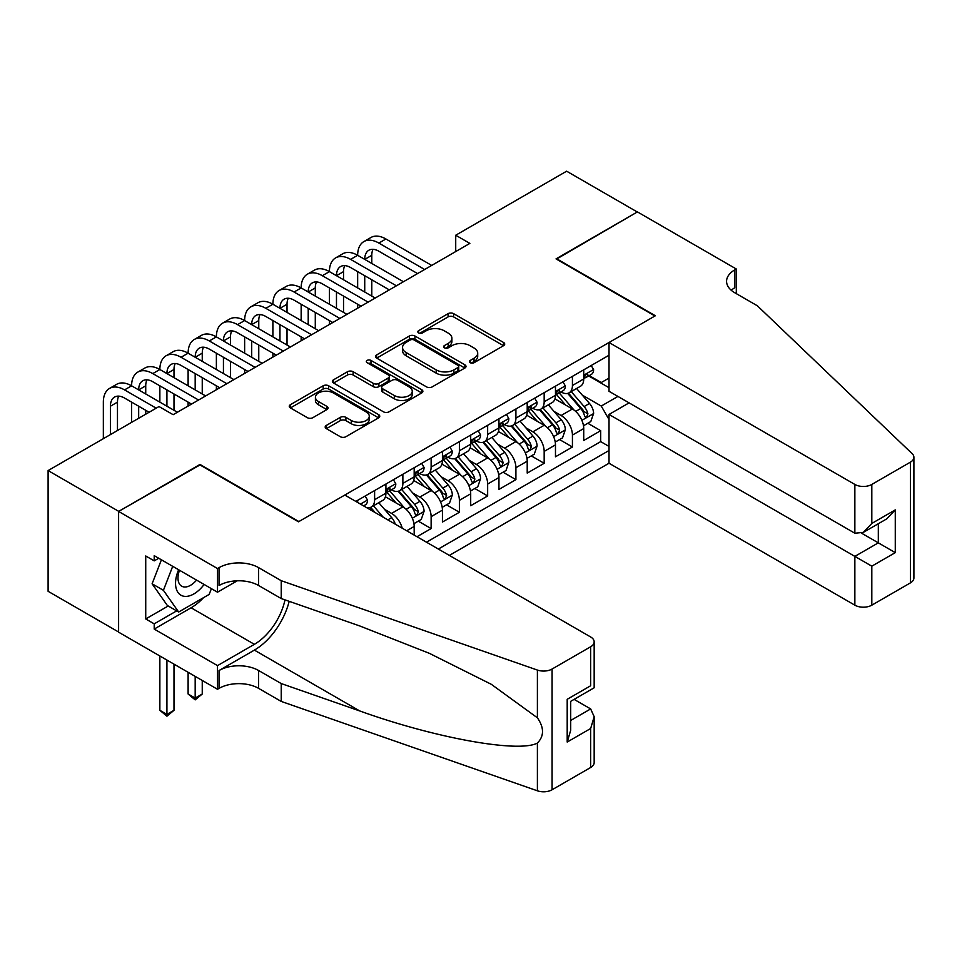 <?xml version="1.0" encoding="UTF-8"?>
<svg xmlns="http://www.w3.org/2000/svg" width="962" height="962" viewBox="0 0 962 962"><rect width="100%" height="100%" fill="white"/><g stroke="black" fill="none" stroke-linecap="round" stroke-linejoin="round"><path stroke-width="1.44" d="M470.214 362.698A2.742 1.587 0 0 0 474.098 362.698L503.559 345.683A3.92 2.261 0 0 0 504.713 344.083A3.92 2.261 0 0 0 503.559 342.484L453.643 313.66A3.92 2.261 0 0 0 448.088 313.66L418.614 330.675A2.742 1.587 0 0 0 417.821 331.794A2.742 1.587 0 0 0 418.614 332.912A2.742 1.587 0 0 0 422.498 332.912L426.322 330.712A12.554 7.251 0 0 1 444.071 330.712L448.232 333.117A12.554 7.251 0 0 1 451.899 338.239A12.554 7.251 0 0 1 448.232 343.362L444.42 345.562A2.742 1.587 0 0 0 443.614 346.681A2.742 1.587 0 0 0 444.42 347.811A2.742 1.587 0 0 0 448.304 347.811L452.116 345.611A12.554 7.251 0 0 1 469.865 345.611L474.025 348.003A12.554 7.251 0 0 1 477.705 353.126A12.554 7.251 0 0 1 474.025 358.261L470.214 360.461A2.742 1.587 0 0 0 469.408 361.58A2.742 1.587 0 0 0 470.214 362.698L470.214 360.461M326.322 425.432A3.92 2.261 0 0 0 325.18 427.032A3.92 2.261 0 0 0 326.322 428.631L340.332 436.724A3.92 2.261 0 0 0 345.875 436.724L378.607 417.833A3.92 2.261 0 0 0 379.762 416.221A3.92 2.261 0 0 0 378.607 414.622L328.679 385.798A3.92 2.261 0 0 0 323.136 385.798L290.404 404.701A3.92 2.261 0 0 0 289.261 406.301A3.92 2.261 0 0 0 290.404 407.9L307.323 417.664A3.92 2.261 0 0 0 312.878 417.664L326.876 409.584A3.92 2.261 0 0 0 328.03 407.984A3.92 2.261 0 0 0 326.876 406.373L318.494 401.539A10.498 6.061 0 0 1 315.416 397.246A10.498 6.061 0 0 1 321.897 391.654A10.498 6.061 0 0 1 333.333 392.965L366.197 411.94A10.498 6.061 0 0 1 369.276 416.221A10.498 6.061 0 0 1 362.794 421.825A10.498 6.061 0 0 1 351.358 420.514L345.875 417.352A3.92 2.261 0 0 0 340.332 417.352L326.322 425.432L326.322 428.631M199.988 464.947L118.747 511.363L48.1 470.574L48.1 591.305L118.603 632.01M199.988 464.454L298.893 521.56L654.942 315.993L556.036 258.886L637.277 211.989L566.63 171.2L455.723 235.233L455.723 251.551M48.1 470.574L159.007 406.541L173.136 414.694L469.853 243.398L455.723 235.233M426.599 386.916A3.92 2.261 0 0 0 432.142 386.916L464.874 368.025A3.92 2.261 0 0 0 466.017 366.426A3.92 2.261 0 0 0 464.874 364.826L414.947 336.003A3.92 2.261 0 0 0 409.403 336.003L376.671 354.894A3.92 2.261 0 0 0 375.517 356.493A3.92 2.261 0 0 0 376.671 358.092L426.599 386.916M368.193 363.299A2.742 1.587 0 0 1 370.983 363.684L370.983 360.413L421.741 389.718A3.92 2.261 0 0 1 422.883 391.33A3.92 2.261 0 0 1 421.741 392.929L389.009 411.82A3.92 2.261 0 0 1 383.465 411.82L333.537 382.996L333.537 379.798A3.92 2.261 0 0 0 332.383 381.397A3.92 2.261 0 0 0 333.537 382.996M333.537 379.798L347.547 371.705A3.92 2.261 0 0 1 353.09 371.705L373.34 383.393A3.92 2.261 0 0 0 378.884 383.393L388.179 378.03A3.92 2.261 0 0 0 389.321 376.431A3.92 2.261 0 0 0 388.179 374.831L367.099 362.662A2.742 1.587 0 0 1 366.294 361.544A2.742 1.587 0 0 1 367.989 360.077A2.742 1.587 0 0 1 370.983 360.413M417.003 536.724L431.132 528.571L418.278 521.151M412.734 492.989L419.829 497.089A15.981 9.223 60 0 1 431.132 516.666L442.436 510.137L442.436 522.041L459.391 512.253L446.536 504.834M440.993 476.671L448.088 480.772A15.981 9.223 60 0 1 459.391 500.348L470.695 493.819L470.695 505.735L487.65 495.947L474.795 488.516M469.252 460.365L476.346 464.454A15.981 9.223 60 0 1 487.65 484.03L498.953 477.513L498.953 489.417L515.909 479.629L503.054 472.21M497.51 444.047L504.605 448.148A15.981 9.223 60 0 1 515.909 467.724L527.212 461.195L527.212 473.1L544.167 463.311L531.313 455.892M525.769 427.729L532.864 431.83A15.981 9.223 60 0 1 544.167 451.406L555.471 444.877L555.471 456.794L572.426 447.005L572.426 435.089A15.981 9.223 -120 0 0 561.123 415.512L554.028 411.411M559.571 439.574L572.426 447.005M414.177 535.1L414.177 526.454A15.981 9.223 -120 0 0 402.874 506.878L385.401 496.789M402.212 528.186A15.981 9.223 60 0 0 391.57 513.395L384.475 509.307M442.436 510.137A15.981 9.223 -120 0 0 431.132 490.56L413.66 480.471M470.695 493.819A15.981 9.223 -120 0 0 459.391 474.242L441.919 464.153M498.953 477.513A15.981 9.223 -120 0 0 487.65 457.936L470.177 447.835M527.212 461.195A15.981 9.223 -120 0 0 515.909 441.618L498.436 431.529M555.471 444.877A15.981 9.223 -120 0 0 544.167 425.3L526.695 415.211M449.362 555.411L609.018 463.239L854.857 605.17L854.857 556.385L878.318 542.845L878.318 523.737M438.347 549.049L609.018 450.505M609.018 355.231L355.832 501.406M391.426 489.826L391.57 489.911A15.981 9.223 60 0 0 399.567 490.704L410.87 484.175A15.981 9.223 -120 0 0 414.177 476.851L414.177 467.712M419.685 473.508L419.829 473.593A15.981 9.223 60 0 0 427.825 474.386L439.129 467.857A15.981 9.223 -120 0 0 442.436 460.545L442.436 451.406M447.943 457.19L448.088 457.275A15.981 9.223 60 0 0 456.084 458.068L467.388 451.539A15.981 9.223 -120 0 0 470.695 444.228L470.695 435.089M476.202 440.873L476.346 440.969A15.981 9.223 60 0 0 484.343 441.75L495.646 435.233A15.981 9.223 -120 0 0 498.953 427.91L498.953 418.771M504.461 424.567L504.605 424.651A15.981 9.223 60 0 0 512.602 425.445L523.905 418.915A15.981 9.223 -120 0 0 527.212 411.592L527.212 402.465M532.72 408.249L532.864 408.333A15.981 9.223 60 0 0 540.86 409.127L552.164 402.597A15.981 9.223 -120 0 0 555.471 395.286L555.471 386.147M426.479 542.195L600.685 441.618L600.685 430.687L583.73 440.476L583.73 428.559A15.981 9.223 -120 0 0 572.426 408.982L554.954 398.893M560.978 391.931L561.123 392.015A15.981 9.223 -120 0 0 569.119 392.809A15.981 9.223 -120 0 0 572.426 385.497L572.426 376.358M569.119 392.809L580.423 386.291A15.981 9.223 -120 0 0 583.73 378.968L583.73 369.829M357.66 502.465L357.66 500.348M374.615 490.56L374.615 499.699A15.981 9.223 60 0 1 371.308 507.01A15.981 9.223 60 0 1 366.39 507.503M371.308 507.01L382.611 500.493A15.981 9.223 -120 0 0 385.918 493.169L385.918 484.03M402.874 474.242L402.874 483.381A15.981 9.223 60 0 1 399.567 490.704M431.132 457.924L431.132 467.063A15.981 9.223 60 0 1 427.825 474.386M459.391 441.618L459.391 450.757A15.981 9.223 60 0 1 456.084 458.068M487.65 425.3L487.65 434.439A15.981 9.223 60 0 1 484.343 441.75M515.909 408.982L515.909 418.121A15.981 9.223 60 0 1 512.602 425.445M544.167 392.676L544.167 401.803A15.981 9.223 60 0 1 540.86 409.127M544.167 451.406L544.167 463.311M515.909 467.724L515.909 479.629M487.65 484.03L487.65 495.947M459.391 500.348L459.391 512.253M431.132 516.666L431.132 528.571M609.018 419.504L601.25 406.048L582.287 395.105M601.25 406.048L617.917 396.428M588.66 375.95L609.018 387.698M589.237 375.625L601.25 382.551L609.018 378.066M587.83 423.268L600.685 430.687M600.685 441.618L609.018 446.428M471.308 363.083L474.025 361.52A12.554 7.251 0 0 0 477.705 356.397L477.705 353.126M451.899 338.239L451.899 341.498A12.554 7.251 0 0 1 448.232 346.621L445.514 348.196M503.511 345.719L453.643 316.919A3.92 2.261 0 0 0 448.088 316.919L419.721 333.297M464.814 368.049L414.947 339.261A3.92 2.261 0 0 0 409.403 339.261L376.719 358.129M457.936 367.544A2.742 1.587 0 0 0 458.742 366.426A2.742 1.587 0 0 0 457.936 365.307L414.117 339.995A2.742 1.587 0 0 0 410.233 339.995L406.204 342.328A12.554 7.251 0 0 0 402.537 347.45A12.554 7.251 0 0 0 406.204 352.573L436.159 369.865A12.554 7.251 0 0 0 453.92 369.865L457.936 367.544L457.936 370.803A2.742 1.587 0 0 0 458.742 369.685L458.742 366.426M402.537 347.45L402.537 350.709A12.554 7.251 0 0 0 406.204 355.832L406.204 352.573M457.936 370.803L453.92 373.124A12.554 7.251 0 0 1 436.159 373.124L406.204 355.832M333.586 383.032L347.547 374.976L347.547 371.705M389.321 376.431L389.321 379.689A3.92 2.261 0 0 1 388.179 381.301L378.884 386.664A3.92 2.261 0 0 1 373.34 386.664L353.09 374.976A3.92 2.261 0 0 0 347.547 374.976M370.983 363.684L421.693 392.953M394.348 395.526A10.498 6.061 0 0 0 405.784 396.837A10.498 6.061 0 0 0 412.265 391.245A10.498 6.061 0 0 0 409.187 386.964L397.607 380.279A3.92 2.261 0 0 0 392.063 380.279L382.768 385.642A3.92 2.261 0 0 0 381.625 387.241A3.92 2.261 0 0 0 382.768 388.84L394.348 395.526L394.348 398.797A10.498 6.061 0 0 0 405.784 400.108A10.498 6.061 0 0 0 412.265 394.504L412.265 391.245M381.625 387.241L381.625 390.5A3.92 2.261 0 0 0 382.768 392.111L382.768 388.84M394.348 398.797L382.768 392.111M369.276 416.221L369.276 419.492A10.498 6.061 0 0 1 362.794 425.084A10.498 6.061 0 0 1 351.358 423.773L345.875 420.61A3.92 2.261 0 0 0 340.332 420.61L326.383 428.667M315.416 397.246L315.416 400.517A10.498 6.061 0 0 0 318.494 404.798L318.494 401.539M326.827 409.608L318.494 404.798M378.559 417.857L328.679 389.057A3.92 2.261 0 0 0 323.136 389.057L290.452 407.924M583.489 425.769L590.788 421.548L593.614 413.395A10.594 6.109 -120 0 0 589.49 403.451L576.587 388.504M573.989 410.016L559.235 392.941M565.596 405.05L557.034 395.129A25.373 14.646 -120 0 0 556.252 394.252M567.676 393.386L580.735 408.501A10.594 6.109 60 0 1 584.511 415.8L585.281 417.051L586.712 416.859L587.902 413.84A10.594 6.109 -120 0 0 584.126 406.553L571.212 391.594M568.446 393.133L582.479 409.379A5.399 3.114 60 0 1 583.838 411.495L587.902 413.84M591.221 365.512L593.614 369.673A10.594 6.109 60 0 1 591.426 374.35L586.05 377.453A10.594 6.109 -120 0 0 587.902 375.012L587.674 374.074M103.343 438.684L103.343 402.14A29.966 17.304 60 0 1 109.548 388.42L116.618 384.331A29.966 17.304 60 0 1 131.602 385.822A29.966 17.304 60 0 1 137.806 372.102L144.877 368.025A29.966 17.304 60 0 1 159.86 369.504A29.966 17.304 60 0 1 166.065 355.784L173.136 351.707A29.966 17.304 60 0 1 188.119 353.186A29.966 17.304 60 0 1 194.324 339.466L201.395 335.389A29.966 17.304 60 0 1 216.378 336.88A29.966 17.304 60 0 1 222.583 323.16L229.653 319.071A29.966 17.304 60 0 1 244.637 320.562A29.966 17.304 60 0 1 250.841 306.842L257.9 302.765A29.966 17.304 60 0 1 272.895 304.245A29.966 17.304 60 0 1 279.1 290.524L286.159 286.448A29.966 17.304 60 0 1 301.154 287.927A29.966 17.304 60 0 1 307.359 274.218L314.418 270.13A29.966 17.304 60 0 1 329.413 271.621A29.966 17.304 60 0 1 335.618 257.9L342.676 253.824A29.966 17.304 60 0 1 357.66 255.303A29.966 17.304 60 0 1 363.877 241.582L370.935 237.506A29.966 17.304 60 0 1 385.918 238.985L431.697 265.416M363.877 241.582A29.966 17.304 60 0 1 378.86 243.073L424.639 269.492M584.078 377.946L584.126 377.946A10.594 6.109 -120 0 0 586.05 377.453M586.531 374.23L587.902 375.012C587.229 373.424 586.098 374.074 584.511 376.972A10.594 6.109 60 0 1 583.73 378.475M417.568 273.581L378.86 251.226A19.986 11.532 -120 0 0 368.867 250.24A19.986 11.532 -120 0 0 364.73 259.379L371.789 255.303L371.789 263.456M373.04 249.314A19.986 11.532 -120 0 0 371.789 255.303M364.73 275.697L364.73 292.015M371.789 279.774L371.789 296.092M357.66 308.165L357.66 304.245M357.66 287.927L357.66 271.621M178.631 569.757A25.974 14.995 120 0 0 184.728 596.368A25.974 14.995 120 0 0 204.1 584.463M179.497 570.262A17.785 10.269 120 0 0 181.674 586.171A17.785 10.269 120 0 0 184.283 586.976A17.785 10.269 120 0 0 196.549 580.098M211.387 588.672L209.163 594.408L178.655 612.024L167.352 605.495L152.104 583.79L161.4 559.812M178.655 612.024L163.408 590.319L172.703 566.329M152.104 583.79L163.408 590.319M629.076 402.874L609.018 414.454L871.812 566.173L871.812 605.17L910.389 582.9L910.389 462.169A11.989 6.926 0 0 0 913.9 457.275A11.989 6.926 0 0 0 912.168 453.691L757.371 305.796L734.764 292.749A27.97 16.15 180 0 1 726.575 281.325A27.97 16.15 180 0 1 734.764 269.901L736.315 269.011L637.421 211.905L556.457 259.139M609.018 414.454L609.018 463.239M556.457 258.646L655.362 315.752L609.018 342.508L854.857 484.439A11.989 6.926 0 0 0 871.812 484.439L910.389 462.169M736.315 269.011L736.315 292.664L735.473 293.157M609.018 342.508L609.018 391.281L854.857 533.225L854.857 484.439M913.9 457.275L913.9 578.006A11.989 6.926 180 0 1 910.389 582.9M871.812 605.17A11.989 6.926 180 0 1 854.857 605.17M731.24 290.259A27.97 16.15 180 0 1 734.764 287.77L734.764 269.901M861.639 533.225L895.273 552.633L871.812 566.173M871.812 484.439L871.812 523.436L863.335 532.383L854.857 533.225M871.812 523.436L895.273 509.896L886.796 518.843L863.335 532.383M344.805 495.045L590.656 636.976A11.989 6.926 -0 0 1 594.167 641.87A11.989 6.926 -0 0 1 590.656 646.765L552.08 669.035L552.08 789.766A11.989 6.926 180 0 1 537.397 790.8L281.229 701.43L258.622 688.371A27.97 16.15 -0 0 0 219.059 688.371L217.508 689.273L118.603 632.166L118.603 511.435L199.567 464.694L298.46 521.801L344.805 495.045M281.229 701.43L281.229 683.561L359.776 710.966C434.86 738.022 518.734 753.186 537.397 743.061C544.203 736.086 544.203 727.669 537.397 717.808L491.305 684.307L429.305 653.306L359.776 625.961L281.229 598.556L258.622 585.509A27.97 16.15 -0 0 0 219.059 585.509L219.059 567.64L217.508 568.542L118.603 511.435M281.229 598.556L281.229 580.699L258.622 567.64A27.97 16.15 -0 0 0 219.059 567.64M359.776 710.966L254.377 650.12L219.059 670.514A27.97 16.15 -0 0 1 258.622 670.514L281.229 683.561M590.656 767.496L590.656 728.511L594.167 716.69L594.167 762.601A11.989 6.926 180 0 1 590.656 767.496L552.08 789.766M537.397 717.808L537.397 670.069L281.229 580.699M203.547 597.655A44.961 25.962 -60 0 1 191.089 607.78L154.209 629.076L154.209 623.845L176.683 610.882M158.73 558.261L154.209 560.87L145.731 555.976L145.731 618.951L154.209 623.845M154.209 560.87L154.209 555.651L217.508 592.195L217.508 568.542M217.508 689.273L217.508 665.62L254.377 644.324A44.961 25.962 120 0 0 284.992 599.867M154.209 629.076L217.508 665.62M574.098 699.374L590.656 708.934L594.167 716.69M254.377 650.12A52.056 30.05 120 0 0 289.189 601.334M237.241 580.808L217.508 592.195M537.397 670.069A11.989 6.926 -0 0 0 552.08 669.035M145.731 618.951L168.206 605.988M590.656 728.511L567.195 742.051L570.707 730.23L570.707 701.334L594.167 687.794L594.167 641.87M567.195 742.051L567.195 699.302C571.765 701.947 571.765 701.947 567.195 699.302L590.656 685.762C595.225 688.407 595.225 688.407 590.656 685.762L590.656 646.765M555.23 442.075L562.529 437.866L565.355 429.701A10.594 6.109 -120 0 0 561.231 419.757L548.328 404.81M545.743 426.334L530.976 409.247M537.337 421.356L528.775 411.447A25.373 14.646 -120 0 0 527.994 410.558M539.417 409.704L552.477 424.819A10.594 6.109 60 0 1 556.252 432.118L557.022 433.369L558.453 433.165L559.643 430.158A10.594 6.109 -120 0 0 555.868 422.859L542.953 407.912M540.187 409.451L554.22 425.697A5.399 3.114 60 0 1 555.579 427.813L559.643 430.158M526.972 458.393L534.271 454.184L537.097 446.019A10.594 6.109 -120 0 0 532.972 436.075L520.069 421.128M517.484 442.652L502.717 425.565M509.078 437.674L500.517 427.753A25.373 14.646 -120 0 0 499.735 426.875M511.159 426.01L524.218 441.137A10.594 6.109 60 0 1 527.994 448.424L528.763 449.687L530.194 449.482L531.385 446.476A10.594 6.109 -120 0 0 527.609 439.177L514.694 424.23M511.928 425.769L525.961 442.015A5.399 3.114 60 0 1 527.32 444.119L531.385 446.476M498.713 474.711L506.024 470.49L508.838 462.337A10.594 6.109 -120 0 0 504.713 452.393L491.81 437.445M489.225 458.958L474.47 441.883M480.82 453.992L472.258 444.071A25.373 14.646 -120 0 0 471.476 443.193M482.9 442.328L495.959 457.443A10.594 6.109 60 0 1 499.735 464.742L500.505 466.005L501.936 465.8L503.126 462.782A10.594 6.109 -120 0 0 499.35 455.495L486.435 440.548M483.67 442.087L497.703 458.333A5.399 3.114 60 0 1 499.062 460.437L503.126 462.782M470.454 491.029L477.765 486.808L480.579 478.655A10.594 6.109 -120 0 0 476.467 468.71L463.552 453.763M460.966 475.276L446.212 458.189M452.561 470.298L443.999 460.389A25.373 14.646 -120 0 0 443.217 459.499M454.641 458.646L467.7 473.761A10.594 6.109 60 0 1 471.476 481.06L472.246 482.311L473.677 482.118L474.867 479.1A10.594 6.109 -120 0 0 471.091 471.801L458.177 456.854M455.411 458.393L469.444 474.639A5.399 3.114 60 0 1 470.803 476.755L474.867 479.1M562.962 381.818L565.355 385.978A10.594 6.109 60 0 1 563.167 390.668L557.792 393.771A10.594 6.109 -120 0 0 559.643 391.33L559.415 390.392M335.618 257.9A29.966 17.304 60 0 1 350.601 259.379L357.66 255.303L403.439 281.734M350.601 259.379L396.38 285.81M555.82 394.264L555.868 394.264A10.594 6.109 -120 0 0 557.792 393.771M558.273 390.536L559.643 391.33C558.97 389.73 557.84 390.38 556.252 393.29A10.594 6.109 60 0 1 555.471 394.793M389.309 289.887L350.601 267.544A19.986 11.532 -120 0 0 340.608 266.546A19.986 11.532 -120 0 0 336.472 275.697L343.53 271.621L343.53 279.774M344.793 265.632A19.986 11.532 -120 0 0 343.53 271.621M336.472 292.015L336.472 308.321M343.53 296.092L343.53 312.409M329.413 324.483L329.413 320.562M329.413 304.245L329.413 287.927M534.704 398.136L537.097 402.296A10.594 6.109 60 0 1 534.908 406.986L529.545 410.077A10.594 6.109 -120 0 0 531.385 407.647L531.156 406.698M307.359 274.218A29.966 17.304 60 0 1 322.342 275.697L329.413 271.621L375.18 298.052M322.342 275.697L368.121 302.128M527.561 410.582L527.609 410.582A10.594 6.109 -120 0 0 529.545 410.077M530.014 406.854L531.385 407.647C530.723 406.048 529.593 406.698 527.994 409.596A10.594 6.109 60 0 1 527.212 411.111M361.051 306.205L322.342 283.85A19.986 11.532 -120 0 0 312.349 282.864A19.986 11.532 -120 0 0 308.213 292.015L315.283 287.939L315.283 296.092M316.534 281.938A19.986 11.532 -120 0 0 315.283 287.939M308.213 308.321L308.213 324.639M315.283 312.409L315.283 328.715M301.154 340.788L301.154 336.88M301.154 320.562L301.154 304.245M506.445 414.454L508.838 418.614A10.594 6.109 60 0 1 506.649 423.292L501.286 426.394A10.594 6.109 -120 0 0 503.126 423.953L502.898 423.015M279.1 290.524A29.966 17.304 60 0 1 294.083 292.015L301.154 287.927L346.921 314.358M294.083 292.015L339.863 318.446M499.302 426.887L499.35 426.887A10.594 6.109 -120 0 0 501.286 426.394M501.755 423.172L503.126 423.953C502.465 422.366 501.334 423.015 499.735 425.913A10.594 6.109 60 0 1 498.953 427.417M332.792 322.523L294.083 300.168A19.986 11.532 -120 0 0 284.091 299.182A19.986 11.532 -120 0 0 279.954 308.321L287.025 304.245L287.025 312.409M288.275 298.256A19.986 11.532 -120 0 0 287.025 304.245M279.954 324.639L279.954 340.957M287.025 328.715L287.025 345.033M272.895 357.106L272.895 353.186M272.895 336.88L272.895 320.562M478.186 430.772L480.579 434.92A10.594 6.109 60 0 1 478.391 439.61L473.027 442.712A10.594 6.109 -120 0 0 474.867 440.271L474.651 439.333M250.841 306.842A29.966 17.304 60 0 1 265.825 308.321L272.895 304.245L318.675 330.675M265.825 308.321L311.604 334.752M471.055 443.205L471.091 443.205A10.594 6.109 -120 0 0 473.027 442.712M473.496 439.478L474.867 440.271C474.206 438.672 473.076 439.333 471.476 442.231A10.594 6.109 60 0 1 470.695 443.735M304.545 338.828L265.825 316.486A19.986 11.532 -120 0 0 255.832 315.488A19.986 11.532 -120 0 0 251.695 324.639L258.766 320.562L258.766 328.715M260.017 314.574A19.986 11.532 -120 0 0 258.766 320.562M251.695 340.957L251.695 357.275M258.766 345.033L258.766 361.351M244.637 373.424L244.637 369.504M244.637 353.186L244.637 336.88M442.195 507.335L449.507 503.126L452.332 494.961A10.594 6.109 -120 0 0 448.208 485.016L435.293 470.069M432.708 491.594L417.953 474.507M424.314 486.616L415.74 476.707A25.373 14.646 -120 0 0 414.959 475.817M426.382 474.963L439.442 490.079A10.594 6.109 60 0 1 443.217 497.378L443.987 498.629L445.418 498.424L446.608 495.418A10.594 6.109 -120 0 0 442.833 488.119L429.918 473.172M427.152 474.711L441.185 490.957A5.399 3.114 60 0 1 442.544 493.073L446.608 495.418M449.927 447.077L452.332 451.238A10.594 6.109 60 0 1 450.132 455.928L444.769 459.03A10.594 6.109 -120 0 0 446.608 456.589L446.392 455.651M222.583 323.16A29.966 17.304 60 0 1 237.566 324.639L244.637 320.562L290.416 346.993M237.566 324.639L283.345 351.07M442.797 459.523L442.833 459.523A10.594 6.109 -120 0 0 444.769 459.03M445.238 455.796L446.608 456.589C445.947 454.99 444.817 455.639 443.217 458.549A10.594 6.109 60 0 1 442.436 460.052M276.286 355.146L237.566 332.792A19.986 11.532 -120 0 0 227.573 331.806A19.986 11.532 -120 0 0 223.437 340.957L230.507 336.88L230.507 345.033M231.758 330.892A19.986 11.532 -120 0 0 230.507 336.88M223.437 357.275L223.437 373.581M230.507 361.351L230.507 377.657M216.378 389.73L216.378 385.822M216.378 369.504L216.378 353.186M413.949 523.653L421.248 519.432L424.074 511.279A10.594 6.109 -120 0 0 419.949 501.334L407.034 486.387M404.449 507.912L389.694 490.824M396.055 502.934L387.482 493.013A25.373 14.646 -120 0 0 386.7 492.135M398.124 491.269L411.183 506.397A10.594 6.109 60 0 1 414.959 513.684L415.728 514.947L417.159 514.742L418.35 511.724A10.594 6.109 -120 0 0 414.574 504.437L401.671 489.49M398.893 491.029L412.926 507.275A5.399 3.114 60 0 1 414.285 509.379L418.35 511.724M421.669 463.395L424.074 467.556A10.594 6.109 60 0 1 421.873 472.246L416.51 475.336A10.594 6.109 -120 0 0 418.35 472.895L418.133 471.957M194.324 339.466A29.966 17.304 60 0 1 209.307 340.957L216.378 336.88L262.157 363.311M209.307 340.957L255.086 367.388M414.538 475.841L414.574 475.841A10.594 6.109 -120 0 0 416.51 475.336M416.991 472.114L418.35 472.895C417.688 471.308 416.558 471.957 414.959 474.855A10.594 6.109 60 0 1 414.177 476.37M248.028 371.464L209.307 349.11A19.986 11.532 -120 0 0 199.326 348.124A19.986 11.532 -120 0 0 195.178 357.275L202.248 353.186L202.248 361.351M203.499 347.198A19.986 11.532 -120 0 0 202.248 353.186M195.178 373.581L195.178 389.899M202.248 377.657L202.248 393.975M188.119 406.048L188.119 402.14M188.119 385.822L188.119 369.504M395.262 524.17A10.594 6.109 -120 0 0 391.69 517.652L378.775 502.705M383.321 517.279L373.412 505.796M370.635 507.335L375.144 512.566M369.865 507.587L373.184 511.435M393.41 479.713L395.815 483.874A10.594 6.109 60 0 1 393.614 488.552L388.251 491.654A10.594 6.109 -120 0 0 390.091 489.213L389.875 488.275M166.065 355.784A29.966 17.304 60 0 1 181.048 357.275L188.119 353.186L233.898 379.617M181.048 357.275L226.828 383.694M386.279 492.147L386.315 492.147A10.594 6.109 -120 0 0 388.251 491.654M388.732 488.431L390.091 489.213C389.43 487.626 388.299 488.275 386.7 491.173A10.594 6.109 60 0 1 385.918 492.676M219.769 387.782L181.048 365.428A19.986 11.532 -120 0 0 171.068 364.442A19.986 11.532 -120 0 0 166.919 373.581L173.99 369.504L173.99 377.657M175.24 363.516A19.986 11.532 -120 0 0 173.99 369.504M166.919 389.899L166.919 406.217M173.99 393.975L173.99 410.293M159.86 402.14L159.86 385.822M195.178 676.382L195.178 698.087L202.248 694.011L202.248 680.459M202.248 694.011L195.178 699.879L188.119 694.011L188.119 672.306M188.119 694.011L195.178 698.087L195.178 699.879M365.151 496.019L367.556 500.18A10.594 6.109 60 0 1 365.368 504.87L363.588 505.892M137.806 372.102A29.966 17.304 60 0 1 152.79 373.581L159.86 369.504L205.64 395.935M152.79 373.581L198.569 400.012M361.856 504.894L361.183 504.497M191.51 404.088L152.79 381.746A19.986 11.532 -120 0 0 142.809 380.748A19.986 11.532 -120 0 0 138.672 389.899L145.731 385.822L145.731 393.975M146.982 379.834A19.986 11.532 -120 0 0 145.731 385.822M138.672 406.217L138.672 418.29M145.731 410.293L145.731 414.201M131.602 422.366L131.602 402.14M166.919 660.064L166.919 714.393L173.99 710.317L173.99 664.141M173.99 710.317L166.919 716.197L159.86 710.317L159.86 655.988M159.86 710.317L166.919 714.393L166.919 716.197M109.548 388.42A29.966 17.304 60 0 1 124.543 389.899L131.602 385.822L177.381 412.253M124.543 389.899L156.181 408.165M149.122 412.253L124.543 398.052A19.986 11.532 -120 0 0 114.55 397.065A19.986 11.532 -120 0 0 110.414 406.217L110.414 434.596M118.723 396.14A19.986 11.532 -120 0 0 117.472 402.14L117.472 430.519M391.57 513.395L402.874 506.878M419.829 497.089L431.132 490.56M448.088 480.772L459.391 474.242M476.346 464.454L487.65 457.936M504.605 448.148L515.909 441.618M532.864 431.83L544.167 425.3M561.123 415.512L572.426 408.982M572.426 385.497L583.73 378.968M374.615 499.699L385.918 493.169M402.874 483.381L414.177 476.851M431.132 467.063L442.436 460.545M459.391 450.757L470.695 444.228M487.65 434.439L498.953 427.91M515.909 418.121L527.212 411.592M544.167 401.803L555.471 395.286M572.426 435.089L583.73 428.559M406.698 530.771L414.177 526.454M474.025 361.52L474.025 358.261M444.42 347.811L444.42 345.562M448.232 346.621L448.232 343.362M418.614 332.912L418.614 330.675M448.088 316.919L448.088 313.66M453.643 316.919L453.643 313.66M503.559 345.683L503.559 342.484M376.671 358.092L376.671 354.894M409.403 339.261L409.403 336.003M414.947 339.261L414.947 336.003M464.874 368.025L464.874 364.826M436.159 373.124L436.159 369.865M453.92 373.124L453.92 369.865M353.09 374.976L353.09 371.705M373.34 386.664L373.34 383.393M378.884 386.664L378.884 383.393M388.179 381.301L388.179 378.03M421.741 392.929L421.741 389.718M340.332 420.61L340.332 417.352M345.875 420.61L345.875 417.352M351.358 423.773L351.358 420.514M326.876 409.584L326.876 406.373M290.404 407.9L290.404 404.701M323.136 389.057L323.136 385.798M328.679 389.057L328.679 385.798M378.607 417.833L378.607 414.622M581.878 420.334L593.542 413.6M584.126 406.553L589.49 403.451M575.685 411.423L580.735 408.501M593.542 369.54L583.73 375.216M385.918 238.985L378.86 243.073M895.273 509.896L895.273 552.633M258.622 585.509L258.622 567.64M258.622 670.514L258.622 688.371M537.397 790.8L537.397 743.061M219.059 670.514L219.059 688.371M191.089 607.78L254.377 644.324M570.707 720.442L590.656 708.934M553.619 436.652L565.295 429.906M555.868 422.859L561.231 419.757M547.426 427.741L552.477 424.819M525.36 452.97L537.036 446.224M527.609 439.177L532.972 436.075M519.167 444.047L524.218 441.137M497.101 469.276L508.778 462.542M499.35 455.495L504.713 452.393M490.909 460.365L495.959 457.443M468.843 485.594L480.519 478.86M471.091 471.801L476.467 468.71M462.65 476.683L467.7 473.761M565.295 385.858L555.471 391.534M537.036 402.176L527.212 407.84M508.778 418.494L498.953 424.158M480.519 434.8L470.695 440.476M440.584 501.911L452.26 495.165M442.833 488.119L448.208 485.016M434.391 492.989L439.442 490.079M452.26 451.118L442.436 456.794M412.325 518.217L424.001 511.483M414.574 504.437L419.949 501.334M406.132 509.307L411.183 506.397M424.001 467.436L414.177 473.1M387.818 519.877L391.69 517.652M395.743 483.742L385.918 489.417M367.484 500.06L360.485 504.1M117.472 402.14L110.414 406.217"/></g></svg>

